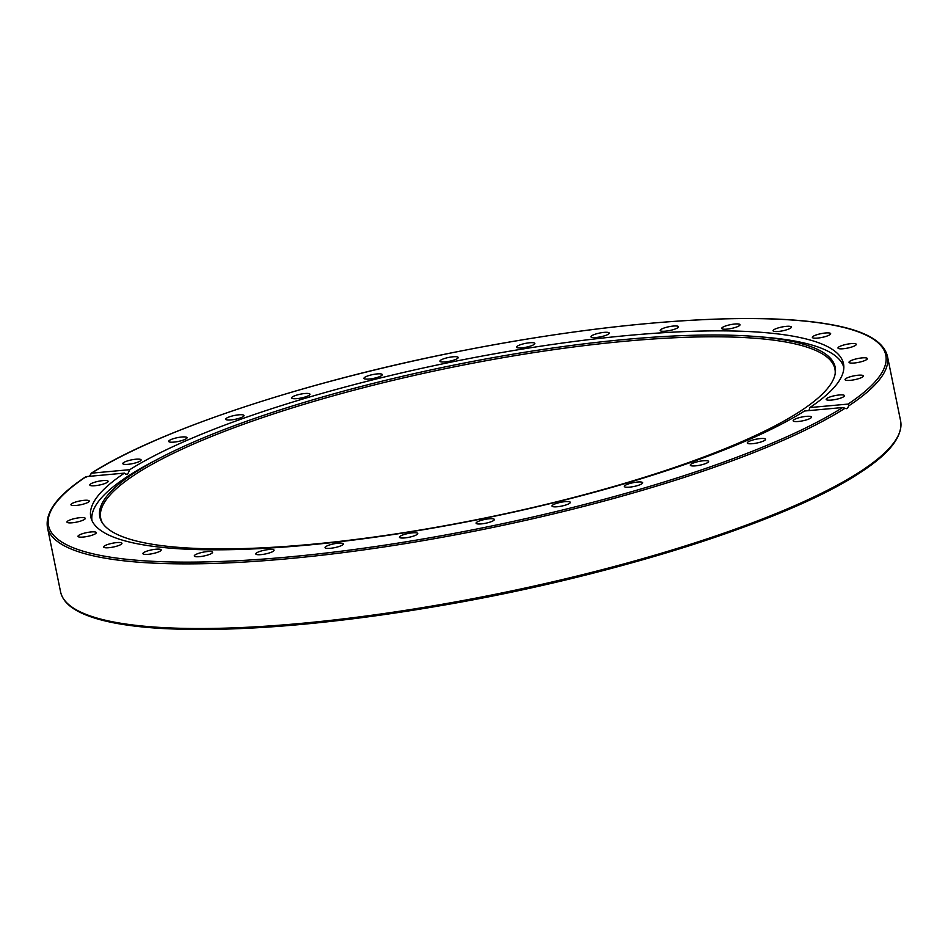 <?xml version="1.0" encoding="UTF-8"?>
<svg xmlns="http://www.w3.org/2000/svg" width="948" height="948" viewBox="0 0 948 948"><rect width="100%" height="100%" fill="white"/><g stroke="black" fill="none" stroke-linecap="round" stroke-linejoin="round"><path stroke-width="1.42" d="M399.712 536.615A9.338 1.943 168.5 0 1 409.536 533.226A9.338 1.943 168.5 0 1 417.748 533.511A9.338 1.943 168.5 0 1 408.979 537.279A9.338 1.943 168.5 0 1 399.44 537.232A9.338 1.943 168.5 0 1 399.712 536.615M476.074 523.023A9.338 1.943 168.5 0 1 485.269 519.362A9.338 1.943 168.5 0 1 494.382 519.48A9.338 1.943 168.5 0 1 485.625 523.249A9.338 1.943 168.5 0 1 476.074 523.201A9.338 1.943 168.5 0 1 476.074 523.023M552.103 506.244A9.338 1.943 168.5 0 1 552.009 506.066A9.338 1.943 168.5 0 1 560.789 502.298A9.338 1.943 168.5 0 1 570.317 502.345A9.338 1.943 168.5 0 1 562.01 506.007A9.338 1.943 168.5 0 1 552.103 506.244M624.862 486.94A9.338 1.943 168.5 0 1 624.341 486.466A9.338 1.943 168.5 0 1 633.11 482.698A9.338 1.943 168.5 0 1 642.649 482.745A9.338 1.943 168.5 0 1 635.243 486.206A9.338 1.943 168.5 0 1 624.862 486.94M691.554 465.847A9.338 1.943 168.5 0 1 690.274 465.172A9.338 1.943 168.5 0 1 699.043 461.403A9.338 1.943 168.5 0 1 708.583 461.451A9.338 1.943 168.5 0 1 702.041 464.698A9.338 1.943 168.5 0 1 691.554 465.847M749.631 443.783A9.338 1.943 168.5 0 1 747.285 442.989A9.338 1.943 168.5 0 1 756.054 439.22A9.338 1.943 168.5 0 1 765.593 439.268A9.338 1.943 168.5 0 1 759.905 442.289A9.338 1.943 168.5 0 1 749.631 443.783M796.853 421.576A9.338 1.943 168.5 0 1 793.168 420.782A9.338 1.943 168.5 0 1 801.937 417.013A9.338 1.943 168.5 0 1 811.476 417.061A9.338 1.943 168.5 0 1 806.606 419.834A9.338 1.943 168.5 0 1 796.853 421.576M831.396 400.08A9.338 1.943 168.5 0 1 826.182 399.392A9.338 1.943 168.5 0 1 834.951 395.624A9.338 1.943 168.5 0 1 844.49 395.671A9.338 1.943 168.5 0 1 831.396 400.08M851.944 380.148A9.338 1.943 168.5 0 1 845.047 379.65A9.338 1.943 168.5 0 1 853.816 375.882A9.338 1.943 168.5 0 1 863.355 375.929A9.338 1.943 168.5 0 1 851.944 380.148M857.703 362.527A9.338 1.943 168.5 0 1 849.029 362.314A9.338 1.943 168.5 0 1 857.798 358.545A9.338 1.943 168.5 0 1 867.337 358.593A9.338 1.943 168.5 0 1 857.703 362.527M848.46 347.892A9.338 1.943 168.5 0 1 837.985 348.046A9.338 1.943 168.5 0 1 846.754 344.278A9.338 1.943 168.5 0 1 856.293 344.325A9.338 1.943 168.5 0 1 848.46 347.892M824.559 336.813A9.338 1.943 168.5 0 1 812.341 337.393A9.338 1.943 168.5 0 1 821.11 333.637A9.338 1.943 168.5 0 1 830.649 333.672A9.338 1.943 168.5 0 1 824.559 336.813M786.923 329.703A9.338 1.943 168.5 0 1 773.082 330.781A9.338 1.943 168.5 0 1 781.851 327.013A9.338 1.943 168.5 0 1 791.39 327.048A9.338 1.943 168.5 0 1 786.923 329.703M736.999 326.859A9.338 1.943 168.5 0 1 727.317 329.086A9.338 1.943 168.5 0 1 721.712 328.435A9.338 1.943 168.5 0 1 730.481 324.666A9.338 1.943 168.5 0 1 740.021 324.714A9.338 1.943 168.5 0 1 736.999 326.859M676.706 328.364A9.338 1.943 168.5 0 1 666.657 331.03A9.338 1.943 168.5 0 1 660.211 330.473A9.338 1.943 168.5 0 1 668.98 326.704A9.338 1.943 168.5 0 1 678.519 326.74A9.338 1.943 168.5 0 1 676.706 328.364M608.355 334.182A9.338 1.943 168.5 0 1 598.259 337.227A9.338 1.943 168.5 0 1 590.936 336.801A9.338 1.943 168.5 0 1 599.705 333.032A9.338 1.943 168.5 0 1 609.244 333.068A9.338 1.943 168.5 0 1 608.355 334.182M534.589 344.077A9.338 1.943 168.5 0 1 524.765 347.466A9.338 1.943 168.5 0 1 516.553 347.169A9.338 1.943 168.5 0 1 525.322 343.413A9.338 1.943 168.5 0 1 534.862 343.449A9.338 1.943 168.5 0 1 534.589 344.077M458.216 357.669A9.338 1.943 168.5 0 1 449.032 361.33A9.338 1.943 168.5 0 1 439.919 361.212A9.338 1.943 168.5 0 1 448.677 357.443A9.338 1.943 168.5 0 1 458.228 357.479A9.338 1.943 168.5 0 1 458.216 357.669M382.198 374.436A9.338 1.943 168.5 0 1 382.281 374.626A9.338 1.943 168.5 0 1 373.512 378.382A9.338 1.943 168.5 0 1 363.973 378.347A9.338 1.943 168.5 0 1 372.28 374.673A9.338 1.943 168.5 0 1 382.198 374.436M309.439 393.74A9.338 1.943 168.5 0 1 309.96 394.214A9.338 1.943 168.5 0 1 301.191 397.982A9.338 1.943 168.5 0 1 291.652 397.947A9.338 1.943 168.5 0 1 299.058 394.475A9.338 1.943 168.5 0 1 309.439 393.74M242.735 414.833A9.338 1.943 168.5 0 1 244.027 415.508A9.338 1.943 168.5 0 1 235.258 419.277A9.338 1.943 168.5 0 1 225.719 419.241A9.338 1.943 168.5 0 1 232.248 415.982A9.338 1.943 168.5 0 1 242.735 414.833M184.67 436.909A9.338 1.943 168.5 0 1 187.017 437.692A9.338 1.943 168.5 0 1 178.248 441.46A9.338 1.943 168.5 0 1 168.708 441.413A9.338 1.943 168.5 0 1 174.396 438.391A9.338 1.943 168.5 0 1 184.67 436.909M137.448 459.116A9.338 1.943 168.5 0 1 141.122 459.899A9.338 1.943 168.5 0 1 132.353 463.667A9.338 1.943 168.5 0 1 122.813 463.631A9.338 1.943 168.5 0 1 127.696 460.846A9.338 1.943 168.5 0 1 137.448 459.116M102.905 480.6A9.338 1.943 168.5 0 1 108.119 481.288A9.338 1.943 168.5 0 1 99.35 485.056A9.338 1.943 168.5 0 1 89.811 485.021A9.338 1.943 168.5 0 1 102.905 480.6M82.358 500.532A9.338 1.943 168.5 0 1 89.254 501.03A9.338 1.943 168.5 0 1 80.485 504.798A9.338 1.943 168.5 0 1 70.946 504.751A9.338 1.943 168.5 0 1 82.358 500.532M76.587 518.165A9.338 1.943 168.5 0 1 85.273 518.366A9.338 1.943 168.5 0 1 76.504 522.135A9.338 1.943 168.5 0 1 66.964 522.099A9.338 1.943 168.5 0 1 76.587 518.165M85.841 532.8A9.338 1.943 168.5 0 1 96.305 532.634A9.338 1.943 168.5 0 1 87.536 536.402A9.338 1.943 168.5 0 1 77.997 536.367A9.338 1.943 168.5 0 1 85.841 532.8M109.731 543.879A9.338 1.943 168.5 0 1 121.948 543.287A9.338 1.943 168.5 0 1 113.191 547.055A9.338 1.943 168.5 0 1 103.64 547.008A9.338 1.943 168.5 0 1 109.731 543.879M147.367 550.978A9.338 1.943 168.5 0 1 161.207 549.911A9.338 1.943 168.5 0 1 152.45 553.679A9.338 1.943 168.5 0 1 142.911 553.632A9.338 1.943 168.5 0 1 147.367 550.978M197.291 553.833A9.338 1.943 168.5 0 1 206.972 551.594A9.338 1.943 168.5 0 1 212.577 552.246A9.338 1.943 168.5 0 1 203.82 556.014A9.338 1.943 168.5 0 1 194.281 555.966A9.338 1.943 168.5 0 1 197.291 553.833M257.595 552.317A9.338 1.943 168.5 0 1 267.632 549.662A9.338 1.943 168.5 0 1 274.091 550.219A9.338 1.943 168.5 0 1 265.322 553.976A9.338 1.943 168.5 0 1 255.782 553.94A9.338 1.943 168.5 0 1 257.595 552.317M325.934 546.51A9.338 1.943 168.5 0 1 336.042 543.453A9.338 1.943 168.5 0 1 343.366 543.891A9.338 1.943 168.5 0 1 334.597 547.66A9.338 1.943 168.5 0 1 325.057 547.612A9.338 1.943 168.5 0 1 325.934 546.51M89.361 476.323L91.565 473.171L129.769 469.675A384.082 79.857 168.5 0 1 545.444 345.487A384.082 79.857 168.5 0 1 843.519 363.771A384.082 79.857 168.5 0 1 809.829 407.569L848.033 404.085L848.887 405.756L847.417 408.233L846.327 408.695L842.725 407.522L804.52 411.005A384.082 79.857 168.5 0 1 388.846 535.193A384.082 79.857 168.5 0 1 90.783 516.921A384.082 79.857 168.5 0 1 124.472 473.111L86.268 476.607L85.96 477.614M129.769 469.675L127.767 474L125.8 474.237L124.472 473.111M808.928 410.603L809.829 407.569M848.887 405.756A428.626 89.112 -11.5 0 0 887.447 356.235C882.896 338.258 857.62 329.146 829.299 324.287C805.03 320.069 774.67 318.161 738.243 318.552C653.871 319.903 557.045 331.587 447.788 353.604C298.229 383.869 156.278 431.47 91.044 473.36L91.565 473.171A427.228 88.828 168.5 0 1 647.389 323.564A427.228 88.828 168.5 0 1 848.033 404.085M91.98 520.582A383.656 79.762 168.5 0 1 153.6 461.344L159.916 458.038A375.23 78.009 168.5 0 1 756.871 336.587A375.23 78.009 168.5 0 1 835.271 373.287A375.23 78.009 168.5 0 1 309.166 544.519A375.23 78.009 168.5 0 1 102.088 522.455A375.23 78.009 168.5 0 1 159.916 458.038M756.871 336.587L763.97 337.156A383.656 79.762 168.5 0 1 843.85 367.611M835.117 374.164A374.614 77.89 -11.5 0 0 452.279 367.255A374.614 77.89 -11.5 0 0 102.574 523.189M842.725 407.522A427.228 88.828 168.5 0 1 286.9 557.128A427.228 88.828 168.5 0 1 86.268 476.607M85.818 476.737C64.772 490.602 44.722 508.412 47.4 527.147A428.626 89.112 -11.5 0 0 381.167 547.375A428.626 89.112 -11.5 0 0 844.952 408.304M887.447 356.235L900.6 420.888A428.626 89.112 168.5 0 1 860.097 471.689A428.626 89.112 168.5 0 1 396.56 611.697A428.626 89.112 168.5 0 1 60.554 591.801L47.4 527.147M74.75 608.912A427.228 88.828 -11.5 0 0 439.908 605.784A427.228 88.828 -11.5 0 0 859.125 473.147M900.6 420.888C903.444 439.22 883.726 457.481 859.611 472.981C788.226 520.357 615.833 575.258 446.354 604.682C332.321 624.448 237.45 632.375 161.729 628.477C125.954 626.344 99.303 621.248 81.789 613.19C69.524 607.538 62.45 600.416 60.554 591.801"/></g></svg>
